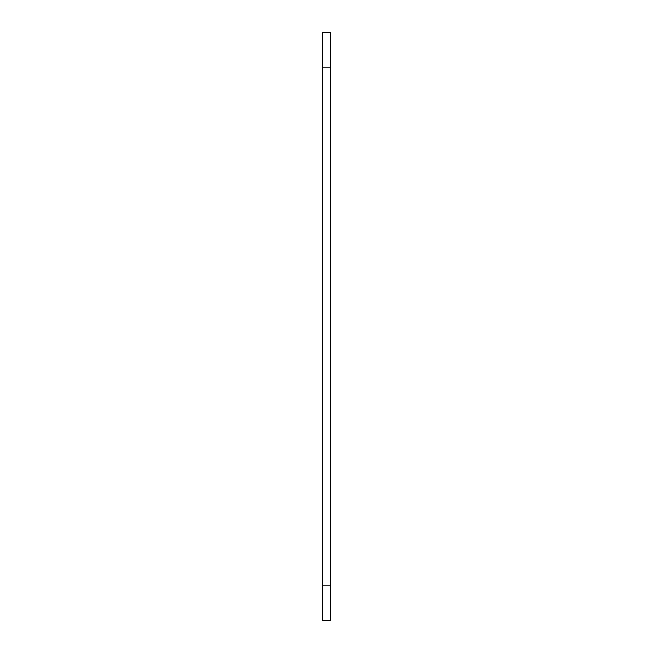 <?xml version="1.0" encoding="UTF-8"?>
<svg xmlns="http://www.w3.org/2000/svg" width="653" height="653" viewBox="0 0 653 653"><rect width="100%" height="100%" fill="white"/><g stroke="black" fill="none" stroke-linecap="round" stroke-linejoin="round"><path stroke-width="0.98" d="M330.908 585.088L330.908 32.65L322.092 32.65L322.092 620.35L330.908 620.35L330.908 585.088L322.092 585.088M330.908 67.912L322.092 67.912"/></g></svg>
